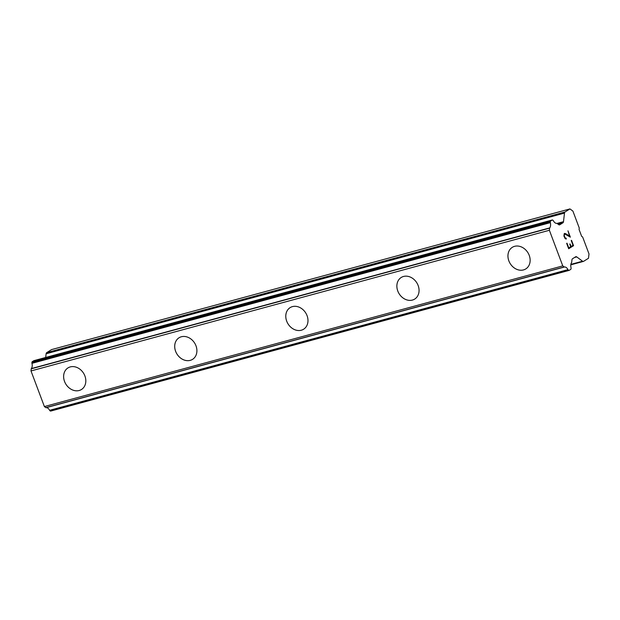<?xml version="1.0" encoding="UTF-8"?>
<svg xmlns="http://www.w3.org/2000/svg" width="620" height="620" viewBox="0 0 620 620"><rect width="100%" height="100%" fill="white"/><g stroke="black" fill="none" stroke-linecap="round" stroke-linejoin="round"><path stroke-width="0.93" d="M81.476 389.492A12.733 10.401 58 0 1 79.166 390.499A12.733 10.401 58 0 1 65.162 382.873A12.733 10.401 58 0 1 67.975 367.908M70.285 366.908A12.733 10.401 58 0 1 84.289 374.534A12.733 10.401 58 0 1 81.476 389.5A12.733 10.401 58 0 1 79.159 390.507A12.733 10.401 58 0 1 65.147 382.873A12.733 10.401 58 0 1 67.968 367.916A12.733 10.401 58 0 1 70.285 366.908M192.556 359.352A12.733 10.401 58 0 1 190.247 360.352A12.733 10.401 58 0 1 176.243 352.726A12.733 10.401 58 0 1 179.056 337.768A12.733 10.401 58 0 1 181.366 336.761A12.733 10.401 58 0 1 195.37 344.387A12.733 10.401 58 0 1 192.556 359.352A12.733 10.401 58 0 1 190.239 360.36A12.733 10.401 58 0 1 176.227 352.733A12.733 10.401 58 0 1 179.048 337.768M303.637 329.204A12.733 10.401 58 0 1 301.328 330.212A12.733 10.401 58 0 1 287.324 322.586A12.733 10.401 58 0 1 290.137 307.621A12.733 10.401 58 0 1 292.446 306.613A12.733 10.401 58 0 1 306.451 314.247A12.733 10.401 58 0 1 303.63 329.204A12.733 10.401 58 0 1 301.32 330.22A12.733 10.401 58 0 1 287.308 322.586A12.733 10.401 58 0 1 290.129 307.621M414.718 299.057A12.733 10.401 58 0 1 412.409 300.065A12.733 10.401 58 0 1 398.404 292.438A12.733 10.401 58 0 1 401.218 277.473A12.733 10.401 58 0 1 403.527 276.466A12.733 10.401 58 0 1 417.531 284.099A12.733 10.401 58 0 1 414.71 299.065A12.733 10.401 58 0 1 412.401 300.072A12.733 10.401 58 0 1 398.389 292.438A12.733 10.401 58 0 1 401.21 277.481M525.791 268.917A12.733 10.401 58 0 1 523.474 269.925A12.733 10.401 58 0 1 509.47 262.299A12.733 10.401 58 0 1 512.29 247.333A12.733 10.401 58 0 1 514.608 246.326A12.733 10.401 58 0 1 528.612 253.952A12.733 10.401 58 0 1 525.791 268.917A12.733 10.401 58 0 1 523.489 269.917A12.733 10.401 58 0 1 509.485 262.291A12.733 10.401 58 0 1 512.298 247.333M571.051 246.496L573.004 245.28L571.214 240.529L573.562 245.69L568.679 248.744L566.664 243.373L568.765 247.922L570.726 246.706L569.757 244.11L571.051 246.496L570.067 243.916M568.765 247.922L566.975 243.179M573.562 245.69L571.532 240.328M568.679 248.736L573.546 245.698M565.425 238.297L564.89 237.623L566.277 238.274L566.215 239.08L566.261 238.281M566.215 239.08L565.169 238.63L563.929 236.096L564.2 233.701L565.316 233.554L564.673 233.399M565.316 233.554L566.726 234.283L565.3 233.554M566.726 234.283L569.54 236.073L566.711 234.29M569.54 236.073L567.966 230.81L570.361 237.173L564.89 234.05L564.185 234.988L564.905 237.623L564.169 234.996L564.89 234.05M566.006 238.437L565.409 238.305M570.338 237.165L567.959 230.818M565.053 211.978A2.317 1.294 -105.2 0 0 564.487 213.102L563.487 221.689A2.317 1.294 -105.2 0 1 562.929 222.805L559.744 224.797A2.317 1.294 -105.2 0 1 559.542 224.889A2.317 1.294 -105.2 0 1 558.705 224.672L557.295 223.619A1.155 0.651 -105.2 0 0 556.884 223.355A5.557 3.108 -105.2 0 1 553.35 220.736A1.155 0.651 -105.2 0 0 553.001 220.302L552.714 220.085A1.155 0.651 -105.2 0 0 552.296 219.976A1.155 0.651 -105.2 0 0 552.195 220.022L550.614 221.014A1.155 0.651 -105.2 0 0 550.327 221.58L550.273 222.045A1.155 0.651 -105.2 0 0 550.335 222.658A5.557 3.108 -105.2 0 1 549.684 227.912A1.116 0.62 -105.2 0 0 549.615 228.144L549.374 230.268L562.766 265.887L564.208 266.957A1.116 0.62 -105.2 0 0 564.386 267.026A5.557 3.108 -105.2 0 1 567.99 269.63A1.155 0.651 -105.2 0 0 568.323 270.064L568.641 270.297A1.155 0.651 -105.2 0 0 569.059 270.405A1.155 0.651 -105.2 0 0 569.16 270.367L570.741 269.375A1.155 0.651 -105.2 0 0 571.028 268.809L571.074 268.382A1.155 0.651 -105.2 0 0 571.028 267.762A5.557 3.108 -105.2 0 1 571.617 262.554A1.155 0.651 -105.2 0 0 571.71 261.981L571.95 259.896A2.317 1.294 -105.2 0 1 572.508 258.765L575.693 256.773A2.317 1.294 -105.2 0 1 575.895 256.688A2.317 1.294 -105.2 0 1 576.724 256.905L582.567 261.206A2.317 1.294 -105.2 0 0 583.404 261.415A2.317 1.294 -105.2 0 0 583.598 261.33L588.496 258.269L589 253.921L582.653 237.026L581.63 236.274L579.08 229.493L579.25 227.99L572.903 211.095L569.951 208.917L565.053 211.978L46.678 352.656A2.317 1.294 74.8 0 0 46.113 353.78L45.686 357.461M34.03 360.646A1.155 0.651 74.8 0 0 33.922 360.654A1.155 0.651 74.8 0 0 33.821 360.701L32.24 361.692A1.155 0.651 74.8 0 0 31.953 362.251L31.899 362.723A1.155 0.651 74.8 0 0 31.961 363.336A5.557 3.108 -105.2 0 1 31.31 368.59A1.116 0.62 74.8 0 0 31.24 368.815L31 370.946L44.392 406.565L45.834 407.635A1.116 0.62 74.8 0 0 46.012 407.704A5.557 3.108 -105.2 0 1 49.615 410.308A1.155 0.651 74.8 0 0 49.949 410.742L50.267 410.975A1.155 0.651 74.8 0 0 50.685 411.083A1.155 0.651 74.8 0 0 50.786 411.045L568.951 270.421M569.951 208.917L51.576 349.595L46.678 352.656M550.273 222.045L31.899 362.723M550.335 222.658L31.961 363.336M549.684 227.912L31.31 368.59M549.615 228.144L31.24 368.815M549.374 230.268L31 370.946M562.766 265.887L44.392 406.565M564.208 266.957L45.834 407.635M564.386 267.026L46.012 407.704M567.99 269.63L49.615 410.308M568.323 270.064L49.949 410.742M564.487 213.102L46.113 353.78M563.487 221.689L557.07 223.425M562.929 222.805L558 224.146M559.744 224.797L559.325 224.913M552.195 220.022L33.821 360.701M550.614 221.014L32.24 361.692M550.327 221.58L31.953 362.251M568.641 270.297L50.267 410.975M576.724 256.905L574.554 257.494M582.567 261.206L570.865 264.383M552.296 219.976L33.922 360.654M569.059 270.405L50.685 411.083M583.404 261.415L570.803 264.841"/></g></svg>
